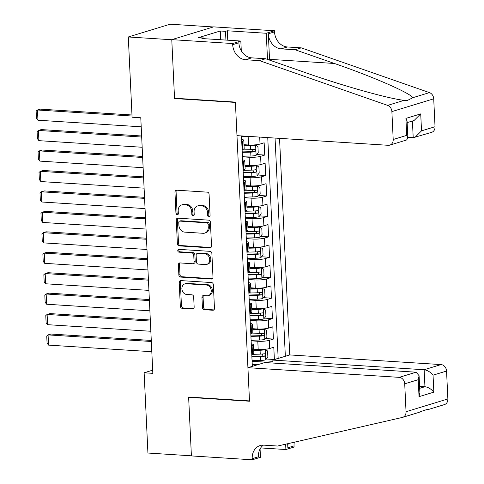<?xml version="1.0" encoding="UTF-8"?>
<svg xmlns="http://www.w3.org/2000/svg" width="484" height="484" viewBox="0 0 484 484"><rect width="100%" height="100%" fill="white"/><g stroke="black" fill="none" stroke-linecap="round" stroke-linejoin="round"><path stroke-width="0.73" d="M208.961 216.917A1.428 1.174 -107 0 0 210.092 215.586L209.082 194.266A2.039 1.676 -107 0 0 207.285 192.148L176.557 190.188A2.039 1.676 -107 0 0 176.055 190.242A2.039 1.676 -107 0 0 174.948 192.081L175.952 213.408A1.428 1.174 -107 0 0 178.342 213.559L178.209 210.8A6.522 5.36 -107 0 1 181.766 204.907A6.522 5.36 -107 0 1 183.369 204.726L185.929 204.889A6.522 5.36 -107 0 1 191.694 211.659L191.827 214.418A1.428 1.174 -107 0 0 194.217 214.569L194.084 211.811A6.522 5.36 -107 0 1 197.641 205.924A6.522 5.36 -107 0 1 199.245 205.742L201.804 205.906A6.522 5.36 -107 0 1 207.569 212.676L207.703 215.434A1.428 1.174 -107 0 0 208.961 216.917M202.433 307.582A2.039 1.676 -107 0 0 204.23 309.7L212.851 310.25A2.039 1.676 -107 0 0 213.353 310.196A2.039 1.676 -107 0 0 214.466 308.35L213.347 284.671A2.039 1.676 -107 0 0 211.544 282.553L180.822 280.593A2.039 1.676 -107 0 0 180.32 280.653A2.039 1.676 -107 0 0 179.207 282.493L180.326 306.172A2.039 1.676 -107 0 0 182.129 308.29L192.541 308.955A2.039 1.676 -107 0 0 193.037 308.895A2.039 1.676 -107 0 0 194.151 307.056L193.673 296.922A2.039 1.676 -107 0 0 191.87 294.804L186.709 294.478A5.451 4.483 -107 0 1 181.978 289.62A5.451 4.483 -107 0 1 184.864 283.89A5.451 4.483 -107 0 1 186.201 283.739L206.432 285.028A5.451 4.483 -107 0 1 211.157 289.886A5.451 4.483 -107 0 1 208.277 295.615A5.451 4.483 -107 0 1 206.934 295.766L203.564 295.555A2.039 1.676 -107 0 0 203.062 295.609A2.039 1.676 -107 0 0 201.955 297.448L202.433 307.582L203.558 307.237A2.039 1.676 -107 0 0 205.361 309.355L213.874 309.899M188.627 397.031L191.398 455.813L147.922 453.036L144.135 372.789L152.835 373.339L140.777 117.775L132.084 117.219L128.302 36.972L171.778 39.748L174.549 98.53L235.412 102.414L249.49 400.915L188.627 397.031M209.911 247.838A2.039 1.676 -107 0 0 210.407 247.778A2.039 1.676 -107 0 0 211.52 245.939L210.407 222.259A2.039 1.676 -107 0 0 208.604 220.141L177.876 218.181A2.039 1.676 -107 0 0 177.374 218.236A2.039 1.676 -107 0 0 176.267 220.081L177.38 243.761A2.039 1.676 -107 0 0 179.183 245.878L209.911 247.838L210.855 247.548M211.877 253.465L212.99 277.144A2.039 1.676 -107 0 1 211.883 278.984A2.039 1.676 -107 0 1 211.381 279.044L180.653 277.084A2.039 1.676 -107 0 1 178.856 274.966L178.378 264.833A2.039 1.676 -107 0 1 179.485 262.993A2.039 1.676 -107 0 1 179.987 262.933L192.451 263.732A2.039 1.676 -107 0 0 192.947 263.671A2.039 1.676 -107 0 0 194.06 261.832L193.745 255.11A2.039 1.676 -107 0 0 191.942 252.993L178.971 252.164A1.428 1.174 -107 0 1 178.838 249.357L210.074 251.347A2.039 1.676 -107 0 1 211.877 253.465M266.369 359.001L274.374 359.515L273.793 347.246L269.667 348.504L269.286 340.331A8.307 1.398 177.3 0 1 257.803 341.262L251.129 340.839M265.401 338.558L273.412 339.066L272.831 326.803L268.705 328.061L268.317 319.882A8.307 1.398 177.3 0 1 256.841 320.819L250.167 320.396M264.439 318.109L272.444 318.623L271.869 306.354L267.743 307.618L267.356 299.439A8.307 1.398 177.3 0 1 255.879 300.376L249.199 299.947M263.471 297.666L271.482 298.18L270.901 285.911L266.775 287.169L266.394 278.99A8.307 1.398 177.3 0 1 254.911 279.927L248.238 279.504M262.51 277.223L270.52 277.731L269.939 265.468L265.813 266.726L265.426 258.547A8.307 1.398 177.3 0 1 253.949 259.484L247.276 259.055M261.548 256.774L269.552 257.288L268.977 245.019L264.851 246.277L264.464 238.104A8.307 1.398 177.3 0 1 252.987 239.036L246.308 238.612M260.58 236.331L268.59 236.839L268.009 224.576L263.883 225.834L263.496 217.655A8.307 1.398 177.3 0 1 252.019 218.593L245.346 218.169M259.618 215.882L267.628 216.396L267.047 204.127L262.921 205.391L262.534 197.212A8.307 1.398 177.3 0 1 251.057 198.15L244.378 197.72M258.656 195.439L266.66 195.953L266.085 183.684L261.953 184.942L261.572 176.763A8.307 1.398 177.3 0 1 250.089 177.701L243.416 177.277M257.688 174.996L265.698 175.504L265.117 163.241L260.991 164.499L260.604 156.32A8.307 1.398 177.3 0 1 249.127 157.258L242.454 156.828M256.726 154.547L264.73 155.061L264.155 142.792L260.029 144.05A8.307 1.398 177.3 0 1 248.546 144.988L244.009 144.698M269.667 348.504A8.307 1.398 -2.7 0 1 258.19 349.442L253.646 349.152M268.705 328.061A8.307 1.398 -2.7 0 1 257.228 328.999L252.684 328.709M267.743 307.618A8.307 1.398 -2.7 0 1 256.26 308.55L251.716 308.26M266.775 287.169A8.307 1.398 -2.7 0 1 255.298 288.107L250.754 287.817M265.813 266.726A8.307 1.398 -2.7 0 1 254.336 267.664L249.792 267.374M264.851 246.277A8.307 1.398 -2.7 0 1 253.368 247.215L248.824 246.925M263.883 225.834A8.307 1.398 -2.7 0 1 252.406 226.772L247.862 226.482M262.921 205.391A8.307 1.398 -2.7 0 1 251.444 206.323L246.9 206.033M261.953 184.942A8.307 1.398 -2.7 0 1 250.476 185.88L245.933 185.59M260.991 164.499A8.307 1.398 -2.7 0 1 249.514 165.437L244.971 165.147M272.994 363.054L272.855 360.084L289.753 354.923L279.54 138.357M285.342 356.266L275.057 138.073M241.468 135.925L252.333 366.346M254.191 136.736A8.307 1.398 177.3 0 1 248.165 136.809L241.486 136.385M241.631 139.452A8.307 1.398 177.3 0 1 243.797 140.287L244.184 148.467A8.307 1.398 177.3 0 1 242.841 149.302L242.109 149.526M243.797 140.287A8.307 1.398 177.3 0 1 242.46 141.122L241.722 141.346M251.747 353.979L252.485 353.756A8.307 1.398 -2.7 0 0 253.828 352.921L253.441 344.741A8.307 1.398 177.3 0 1 252.097 345.576L251.365 345.8M250.785 333.53L251.523 333.307A8.307 1.398 -2.7 0 0 252.86 332.472L252.473 324.292A8.307 1.398 177.3 0 1 251.136 325.127L250.397 325.357M249.823 313.087L250.555 312.864A8.307 1.398 -2.7 0 0 251.898 312.029L251.511 303.849A8.307 1.398 177.3 0 1 250.174 304.684L249.435 304.908M248.855 292.645L249.593 292.415A8.307 1.398 -2.7 0 0 250.93 291.58L250.549 283.406A8.307 1.398 177.3 0 1 249.206 284.241L248.473 284.465M247.893 272.196L248.631 271.972A8.307 1.398 -2.7 0 0 249.968 271.137L249.581 262.957A8.307 1.398 177.3 0 1 248.244 263.792L247.506 264.016M246.931 251.753L247.663 251.529A8.307 1.398 -2.7 0 0 249.006 250.694L248.619 242.514A8.307 1.398 177.3 0 1 247.276 243.349L246.544 243.573M245.963 231.304L246.701 231.08A8.307 1.398 -2.7 0 0 248.038 230.245L247.657 222.065A8.307 1.398 177.3 0 1 246.314 222.9L245.576 223.13M245.001 210.861L245.733 210.637A8.307 1.398 -2.7 0 0 247.076 209.802L246.689 201.622A8.307 1.398 177.3 0 1 245.352 202.457L244.614 202.681M244.033 190.418L244.771 190.188A8.307 1.398 -2.7 0 0 246.114 189.353L245.727 181.179A8.307 1.398 177.3 0 1 244.384 182.014L243.652 182.238M243.071 169.969L243.809 169.745A8.307 1.398 -2.7 0 0 245.146 168.91L244.765 160.73A8.307 1.398 177.3 0 1 243.422 161.565L242.684 161.789M264.73 155.061L260.604 156.32M265.698 175.504L261.572 176.763M266.66 195.953L262.534 197.212M267.628 216.396L263.496 217.655M268.59 236.839L264.464 238.104M269.552 257.288L265.426 258.547M270.52 277.731L266.394 278.99M271.482 298.18L267.356 299.439M272.444 318.623L268.317 319.882M273.412 339.066L269.286 340.331M274.374 359.515L278.161 358.36L267.749 137.601M266.091 362.613L266.073 362.177L252.091 361.282M213.323 26.959L170.132 24.2L128.302 36.972M152.684 370.175L144.135 372.789M252.237 364.301L257.869 364.658M242.599 159.901A8.307 1.398 177.3 0 1 244.765 160.73M243.561 180.344A8.307 1.398 177.3 0 1 245.727 181.179M244.523 200.787A8.307 1.398 177.3 0 1 246.689 201.622M245.491 221.236A8.307 1.398 177.3 0 1 247.657 222.065M246.453 241.679A8.307 1.398 177.3 0 1 248.619 242.514M247.415 262.128A8.307 1.398 177.3 0 1 249.581 262.957M248.383 282.571A8.307 1.398 177.3 0 1 250.549 283.406M249.345 303.014A8.307 1.398 177.3 0 1 251.511 303.849M250.313 323.463A8.307 1.398 177.3 0 1 252.473 324.292M251.275 343.906A8.307 1.398 177.3 0 1 253.441 344.741M266.073 362.177L272.922 361.621M174.549 98.53L175.377 98.276M209.82 216.517A1.428 1.174 -107 0 1 208.828 215.09L208.701 212.331A6.522 5.36 -107 0 0 202.935 205.561L201.804 205.906M197.641 205.924L198.773 205.579A6.522 5.36 -107 0 1 200.376 205.398L202.935 205.561M181.766 204.907L182.898 204.563A6.522 5.36 -107 0 1 184.501 204.381L187.06 204.544A6.522 5.36 -107 0 1 192.826 211.314L192.953 214.073A1.428 1.174 -107 0 0 193.945 215.501M176.666 190.194A2.039 1.676 -107 0 0 176.073 191.737L177.083 213.063A1.428 1.174 -107 0 0 178.07 214.491M177.985 218.187A2.039 1.676 -107 0 0 177.398 219.736L178.511 243.416A2.039 1.676 -107 0 0 180.314 245.527L210.933 247.487M208.12 224.316A1.428 1.174 -107 0 0 206.856 222.834L179.885 221.109A1.428 1.174 -107 0 0 178.759 222.44L178.898 225.35A6.522 5.36 -107 0 0 184.664 232.12L203.099 233.294A6.522 5.36 -107 0 0 204.696 233.113A6.522 5.36 -107 0 0 208.253 227.226L208.12 224.316L209.251 223.971A1.428 1.174 -107 0 0 207.987 222.489L206.856 222.834M179.54 221.152L180.665 220.807A1.428 1.174 -107 0 1 181.016 220.764L207.987 222.489M204.696 233.113L205.827 232.768A6.522 5.36 -107 0 0 209.384 226.881L208.253 227.226M209.251 223.971L209.384 226.881M212.403 278.693L181.784 276.739L180.653 277.084M180.096 262.939A2.039 1.676 -107 0 0 179.503 264.488L179.981 274.622A2.039 1.676 -107 0 0 181.784 276.739M192.947 263.671L194.078 263.326A2.039 1.676 -107 0 0 195.191 261.487L194.877 254.766A2.039 1.676 -107 0 0 193.074 252.648L180.102 251.819L178.971 252.164M179.134 249.375A1.428 1.174 -107 0 0 180.102 251.819M205.379 264.554A5.451 4.483 -107 0 0 206.716 264.403A5.451 4.483 -107 0 0 209.602 258.674A5.451 4.483 -107 0 0 204.871 253.816L197.744 253.362A2.039 1.676 -107 0 0 197.248 253.422A2.039 1.676 -107 0 0 196.135 255.262L196.45 261.983A2.039 1.676 -107 0 0 198.252 264.101L205.379 264.554M206.716 264.403L207.848 264.058A5.451 4.483 -107 0 0 210.734 258.329A5.451 4.483 -107 0 0 206.002 253.471L204.871 253.816M197.248 253.422L198.373 253.078A2.039 1.676 -107 0 1 198.876 253.017L206.002 253.471M203.673 295.561A2.039 1.676 -107 0 0 203.08 297.103L203.558 307.237M208.277 295.615L209.403 295.27A5.451 4.483 -107 0 0 212.288 289.541A5.451 4.483 -107 0 0 207.557 284.683L206.432 285.028M184.864 283.89L185.995 283.545A5.451 4.483 -107 0 1 187.332 283.394L207.557 284.683M180.925 280.599A2.039 1.676 -107 0 0 180.338 282.148L181.458 305.827A2.039 1.676 -107 0 0 183.254 307.945L193.564 308.598M131.981 114.986L40.299 109.136L37.468 109.995L132.029 116.033M141.207 126.814L37.952 120.22L36.469 118.284L36.131 111.126L37.468 109.995L37.952 120.22M209.53 39.029L216.711 39.488M407.843 137.347L413.203 137.686L412.416 121.006M259.448 60.633L265.637 58.745L304.944 72.467C342.212 85.674 389.069 98.833 404.176 100.333L407.014 100.648L412.925 97.659C409.349 92.638 372.269 76.496 334.396 63.477L295.089 49.755L281.18 48.866A14.532 11.949 73 0 1 268.33 33.777L274.519 31.884L274.464 30.758L213.601 26.874L171.772 39.646L174.53 98.222L235.399 102.106L236.978 135.641L388.277 145.303A6.232 5.124 -107 0 0 389.801 145.121A6.232 5.124 -107 0 0 393.202 139.501L391.883 111.592A6.232 5.124 -107 0 0 387.636 105.385L259.448 60.633L245.539 59.744A14.532 11.949 73 0 1 232.689 44.655L232.635 43.53L171.772 39.646M295.089 49.755L301.278 47.862L287.369 46.972A14.532 11.949 73 0 1 274.519 31.884M232.689 44.655L238.878 42.767A14.532 11.949 73 0 0 251.728 57.856L265.637 58.745M393.202 139.501L406.711 135.375L405.913 118.405L420.723 113.885L421.522 130.855L435.031 126.729L433.718 98.821L391.883 111.592M412.925 97.659L429.465 92.613L301.278 47.862M232.635 43.53L240.832 41.031L201.876 38.545L203.685 37.988L203.722 38.66M220.704 39.742L220.293 30.994L198.47 37.655L203.685 37.988M220.293 30.994L225.508 31.327L227.317 30.776L266.273 33.263L274.464 30.758M240.832 41.031L241.292 50.832M269.564 60.113A27.044 14.708 93.7 0 0 269.534 59.332L268.33 33.777M267.501 59.393L266.273 33.263M429.465 92.613A6.232 5.124 73 0 1 433.718 98.821M435.031 126.729A6.232 5.124 73 0 1 431.637 132.35L413.203 137.686M227.317 30.776L227.758 40.196M225.919 40.075L225.508 31.327M406.711 135.375L407.879 138.134L406.554 140.009L389.801 145.121M405.913 118.405L407.074 121.163L407.879 138.134M420.723 113.885L414.086 120.498L407.147 122.615M421.522 130.855L414.885 137.468M247.923 367.695L399.215 377.357L416.119 372.196L264.827 362.534L247.923 367.695L249.502 401.224L188.639 397.34L191.404 455.916L252.267 459.8L260.465 457.295L260.071 448.983M419.356 412.253L402.64 417.353A6.232 5.124 -107 0 1 402.355 417.432L277.622 446.03L263.713 445.141A14.532 11.949 -107 0 0 260.144 445.552A14.532 11.949 -107 0 0 252.212 458.675L252.267 459.8M289.753 354.923L441.045 364.585A6.232 5.124 73 0 1 446.557 371.053L433.047 375.173L433.846 392.143L419.035 396.668L418.236 379.698L404.721 383.824L406.04 411.727L447.869 398.955A6.232 5.124 73 0 1 444.469 404.582L427.783 409.676M446.557 371.053L447.869 398.955M424.274 410.311L427.578 409.573M294.29 442.207A14.532 11.949 -107 0 0 294.042 445.903L294.097 447.028L285.899 449.533L285.651 444.191M260.713 447.924L285.899 449.533M189.468 397.086L188.639 397.34M272.855 360.084L424.147 369.746L441.045 364.585M288.198 443.604A14.532 11.949 -107 0 0 287.853 447.791L287.665 443.725M402.64 417.353A6.232 5.124 -107 0 0 406.04 411.727M404.721 383.824A6.232 5.124 -107 0 0 399.215 377.357M427.644 409.712C427.517 409.222 424.601 410.111 418.896 412.38M263.399 445.129A14.532 11.949 -107 0 0 258.402 456.787L252.212 458.675M419.586 386.371L424.946 386.716L424.147 369.746C427.529 370.266 430.494 372.081 433.047 375.173M433.846 392.143C431.292 389.051 428.328 387.236 424.946 386.716L419.676 388.325M419.035 396.668L419.882 392.657L419.077 375.687L416.119 372.196M418.236 379.698L419.077 375.687M242.423 156.253L250.906 156.023A5.505 0.926 177.3 0 0 256.06 155.388L258.226 152.654L257.936 146.519L255.576 145.164A5.505 0.926 177.3 0 1 250.422 145.799L244.063 145.974M255.576 145.164L253.32 145.018A2.801 0.472 177.3 0 1 250.718 145.333L244.045 145.515M141.637 135.986L41.261 129.579L38.436 130.444L141.691 137.032M142.169 147.257L38.914 140.662L37.431 138.727L37.093 131.569L38.436 130.444L38.914 140.662M242.242 152.369L250.718 152.139A5.505 0.926 -2.7 0 0 254.814 151.746C255.933 150.681 255.897 149.865 254.699 149.296A5.505 0.926 177.3 0 1 250.603 149.689L242.127 149.913M253.174 149.514L252.315 151.589A2.801 0.472 177.3 0 1 251.021 151.673L242.218 151.909M243.392 176.696L251.868 176.472A5.505 0.926 177.3 0 0 257.028 175.831L259.188 173.097L258.904 166.962L256.544 165.607A5.505 0.926 177.3 0 1 251.384 166.248L245.031 166.417M256.544 165.607L254.281 165.468A2.801 0.472 177.3 0 1 251.68 165.782L245.007 165.964M142.605 156.435L42.223 150.022L39.398 150.887L142.653 157.482M143.137 167.706L39.882 161.112L38.393 159.175L38.061 152.018L39.398 150.887L39.882 161.112M243.204 172.812L251.686 172.582A5.505 0.926 -2.7 0 0 255.782 172.195C256.895 171.13 256.859 170.308 255.667 169.739A5.505 0.926 177.3 0 1 251.571 170.132L243.089 170.362M254.136 169.957L253.277 172.032A2.801 0.472 177.3 0 1 251.982 172.116L243.186 172.358M244.353 197.145L252.829 196.915A5.505 0.926 177.3 0 0 257.99 196.274L260.156 193.539L259.866 187.411L257.506 186.056A5.505 0.926 177.3 0 1 252.352 186.691L245.993 186.866M257.506 186.056L255.243 185.91A2.801 0.472 177.3 0 1 252.648 186.225L245.975 186.407M143.566 176.878L43.191 170.471L40.366 171.33L143.615 177.924M144.099 188.149L40.844 181.554L39.361 179.618L39.023 172.461L40.366 171.33L40.844 181.554M244.172 193.261L252.648 193.031A5.505 0.926 -2.7 0 0 256.744 192.638C257.863 191.573 257.821 190.756 256.629 190.182A5.505 0.926 177.3 0 1 252.533 190.575L244.057 190.805M255.098 190.406L254.239 192.481A2.801 0.472 177.3 0 1 252.944 192.565L244.148 192.801M245.315 217.588L253.797 217.358A5.505 0.926 177.3 0 0 258.952 216.723L261.118 213.988L260.828 207.854L258.474 206.499A5.505 0.926 177.3 0 1 253.313 207.14L246.961 207.309M258.474 206.499L256.211 206.353A2.801 0.472 177.3 0 1 253.61 206.674L246.937 206.856M144.528 197.327L44.153 190.914L41.328 191.779L144.583 198.373M145.061 208.592L41.812 202.003L40.323 200.061L39.984 192.91L41.328 191.779L41.812 202.003M245.134 213.704L253.61 213.474A5.505 0.926 -2.7 0 0 257.706 213.081C258.825 212.016 258.789 211.199 257.591 210.631A5.505 0.926 177.3 0 1 253.495 211.024L245.019 211.254M256.066 210.849L255.207 212.924A2.801 0.472 177.3 0 1 253.912 213.008L245.11 213.25M246.283 238.037L254.759 237.807A5.505 0.926 177.3 0 0 259.92 237.166L262.086 234.431L261.796 228.297L259.436 226.948A5.505 0.926 177.3 0 1 254.275 227.583L247.923 227.752M259.436 226.948L257.173 226.802A2.801 0.472 177.3 0 1 254.578 227.117L247.899 227.298M145.496 217.77L45.115 211.363L42.29 212.222L145.545 218.816M146.029 229.041L42.773 222.446L41.285 220.51L40.952 213.353L42.29 212.222L42.773 222.446M246.096 234.153L254.578 233.923A5.505 0.926 -2.7 0 0 258.674 233.53C259.787 232.465 259.751 231.648 258.559 231.074A5.505 0.926 177.3 0 1 254.463 231.467L245.981 231.697M257.028 231.298L256.169 233.367A2.801 0.472 177.3 0 1 254.874 233.457L246.078 233.693M247.245 258.48L255.721 258.25A5.505 0.926 177.3 0 0 260.882 257.615L263.048 254.88L262.758 248.746L260.398 247.391A5.505 0.926 177.3 0 1 255.243 248.026L248.885 248.201M260.398 247.391L258.141 247.245A2.801 0.472 177.3 0 1 255.54 247.56L248.867 247.741M146.458 238.213L46.083 231.806L43.258 232.671L146.507 239.259M146.991 249.484L43.735 242.889L42.253 240.953L41.914 233.796L43.258 232.671L43.735 242.889M247.064 254.596L255.54 254.366A5.505 0.926 -2.7 0 0 259.636 253.973C260.755 252.908 260.713 252.091 259.521 251.523A5.505 0.926 177.3 0 1 255.425 251.916L246.949 252.14M257.996 251.74L257.137 253.816A2.801 0.472 177.3 0 1 255.836 253.9L247.04 254.136M248.207 278.923L256.689 278.699A5.505 0.926 177.3 0 0 261.844 278.058L264.01 275.323L263.726 269.189L261.366 267.833A5.505 0.926 177.3 0 1 256.205 268.475L249.853 268.644M261.366 267.833L259.103 267.694A2.801 0.472 177.3 0 1 256.502 268.009L249.829 268.19M147.426 258.662L47.045 252.249L44.219 253.114L147.475 259.708M147.953 269.933L44.703 263.338L43.215 261.402L42.876 254.245L44.219 253.114L44.703 263.338M248.026 275.039L256.508 274.809A5.505 0.926 -2.7 0 0 260.604 274.422C261.717 273.357 261.681 272.534 260.483 271.966A5.505 0.926 177.3 0 1 256.387 272.359L247.911 272.589M258.958 272.183L258.099 274.259A2.801 0.472 177.3 0 1 256.804 274.343L248.008 274.585M249.175 299.372L257.651 299.142A5.505 0.926 177.3 0 0 262.812 298.501L264.978 295.766L264.688 289.638L262.328 288.282A5.505 0.926 177.3 0 1 257.167 288.918L250.815 289.093M262.328 288.282L260.065 288.137A2.801 0.472 177.3 0 1 257.47 288.452L250.791 288.633M148.388 279.105L48.013 272.698L45.181 273.557L148.437 280.151M148.921 290.376L45.665 283.781L44.183 281.845L43.844 274.688L45.181 273.557L45.665 283.781M248.994 295.488L257.47 295.258A5.505 0.926 -2.7 0 0 261.566 294.865C262.685 293.8 262.643 292.983 261.451 292.409A5.505 0.926 177.3 0 1 257.355 292.802L248.873 293.032M259.92 292.632L259.061 294.708A2.801 0.472 177.3 0 1 257.766 294.792L248.97 295.028M250.137 319.815L258.619 319.585A5.505 0.926 177.3 0 0 263.774 318.95L265.94 316.215L265.649 310.081L263.29 308.725A5.505 0.926 177.3 0 1 258.135 309.367L251.777 309.536M263.29 308.725L261.033 308.58A2.801 0.472 177.3 0 1 258.432 308.901L251.759 309.082M149.35 299.554L48.975 293.141L46.149 294.006L149.399 300.6M149.883 310.819L46.627 304.23L45.145 302.288L44.806 295.137L46.149 294.006L46.627 304.23M249.956 315.931L258.432 315.701A5.505 0.926 -2.7 0 0 262.528 315.308C263.647 314.243 263.611 313.426 262.413 312.858A5.505 0.926 177.3 0 1 258.317 313.251L249.841 313.481M260.888 313.075L260.029 315.151A2.801 0.472 177.3 0 1 258.728 315.235L249.932 315.477M251.105 340.264L259.581 340.034A5.505 0.926 177.3 0 0 264.736 339.393L266.902 336.658L266.617 330.524L264.258 329.174A5.505 0.926 177.3 0 1 259.097 329.81L252.745 329.979M264.258 329.174L261.995 329.029A2.801 0.472 177.3 0 1 259.394 329.344L252.721 329.525M150.318 319.997L49.937 313.59L47.111 314.449L150.367 321.043M150.851 331.268L47.595 324.673L46.107 322.737L45.774 315.58L47.111 314.449L47.595 324.673M250.918 336.38L259.4 336.15A5.505 0.926 -2.7 0 0 263.496 335.757C264.609 334.692 264.573 333.875 263.381 333.301A5.505 0.926 177.3 0 1 259.285 333.694L250.803 333.924M261.85 333.524L260.991 335.594A2.801 0.472 177.3 0 1 259.696 335.684L250.9 335.92M252.067 360.707L260.543 360.477A5.505 0.926 177.3 0 0 265.704 359.842L267.87 357.107L267.579 350.973L265.22 349.617A5.505 0.926 177.3 0 1 260.065 350.253L253.707 350.428M265.22 349.617L262.957 349.472A2.801 0.472 177.3 0 1 260.362 349.787L253.689 349.968M151.28 340.44L50.905 334.033L48.073 334.898L151.329 341.486M151.813 351.711L48.557 345.116L47.075 343.18L46.736 336.023L48.073 334.898L48.557 345.116M251.886 356.823L260.362 356.593A5.505 0.926 -2.7 0 0 264.458 356.2C265.577 355.135 265.534 354.318 264.343 353.75A5.505 0.926 177.3 0 1 260.247 354.143L251.765 354.367M262.812 353.967L261.953 356.042A2.801 0.472 177.3 0 1 260.658 356.127L251.862 356.363M258.19 349.442L257.803 341.262M257.228 328.999L256.841 320.819M256.26 308.55L255.879 300.376M255.298 288.107L254.911 279.927M254.336 267.664L253.949 259.484M253.368 247.215L252.987 239.036M252.406 226.772L252.019 218.593M251.444 206.323L251.057 198.15M250.476 185.88L250.089 177.701M249.514 165.437L249.127 157.258M248.546 144.988L248.165 136.809M242.841 149.302L242.46 141.122M252.485 353.756L252.097 345.576M251.523 333.307L251.136 325.127M250.555 312.864L250.174 304.684M249.593 292.415L249.206 284.241M248.631 271.972L248.244 263.792M247.663 251.529L247.276 243.349M246.701 231.08L246.314 222.9M245.733 210.637L245.352 202.457M244.771 190.188L244.384 182.014M243.809 169.745L243.422 161.565M260.029 144.05L259.696 137.087M208.701 212.331L207.569 212.676M200.376 205.398L199.245 205.742M192.953 214.073L191.827 214.418M192.826 211.314L191.694 211.659M187.06 204.544L185.929 204.889M184.501 204.381L183.369 204.726M177.083 213.063L175.952 213.408M176.073 191.737L174.948 192.081M208.828 215.09L207.703 215.434M180.314 245.527L179.183 245.878M178.511 243.416L177.38 243.761M177.398 219.736L176.267 220.081M181.016 220.764L179.885 221.109M212.331 278.754L211.381 279.044M179.981 274.622L178.856 274.966M179.503 264.488L178.378 264.833M195.191 261.487L194.06 261.832M194.877 254.766L193.745 255.11M193.074 252.648L191.942 252.993M198.876 253.017L197.744 253.362M203.08 297.103L201.955 297.448M187.332 283.394L186.201 283.739M193.485 308.665L192.541 308.955M183.254 307.945L182.129 308.29M181.458 305.827L180.326 306.172M180.338 282.148L179.207 282.493M213.801 309.96L212.851 310.25M205.361 309.355L204.23 309.7M281.18 48.866L287.369 46.972M251.728 57.856L245.539 59.744M387.636 105.385L404.176 100.333M334.396 63.477L269.534 59.332M287.853 447.791L294.042 445.903M256.115 155.316L255.637 145.2M250.603 149.689L250.422 145.799M250.906 156.023L250.718 152.139M252.315 151.589L254.814 151.746M257.083 175.765L256.605 165.643M251.571 170.132L251.384 166.248M251.868 176.472L251.686 172.582M253.277 172.032L255.782 172.195M258.045 196.208L257.567 186.086M252.533 190.575L252.352 186.691M252.829 196.915L252.648 193.031M254.239 192.481L256.744 192.638M259.007 216.657L258.529 206.535M253.495 211.024L253.313 207.14M253.797 217.358L253.61 213.474M255.207 212.924L257.706 213.081M259.975 237.099L259.497 226.978M254.463 231.467L254.275 227.583M254.759 237.807L254.578 233.923M256.169 233.367L258.674 233.53M260.937 257.542L260.459 247.427M255.425 251.916L255.243 248.026M255.721 258.25L255.54 254.366M257.137 253.816L259.636 253.973M261.898 277.991L261.427 267.87M256.387 272.359L256.205 268.475M256.689 278.699L256.508 274.809M258.099 274.259L260.604 274.422M262.866 298.434L262.388 288.313M257.355 292.802L257.167 288.918M257.651 299.142L257.47 295.258M259.061 294.708L261.566 294.865M263.828 318.883L263.35 308.762M258.317 313.251L258.135 309.367M258.619 319.585L258.432 315.701M260.029 315.151L262.528 315.308M264.796 339.326L264.318 329.205M259.285 333.694L259.097 329.81M259.581 340.034L259.4 336.15M260.991 335.594L263.496 335.757M265.758 359.769L265.28 349.654M260.247 354.143L260.065 350.253M260.543 360.477L260.362 356.593M261.953 356.042L264.458 356.2"/></g></svg>
